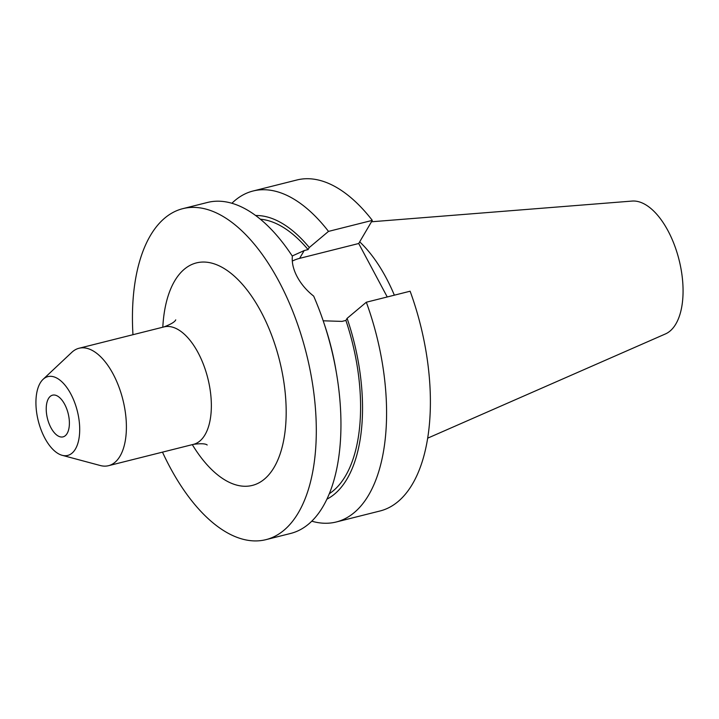 <?xml version="1.0" encoding="UTF-8"?>
<svg xmlns="http://www.w3.org/2000/svg" width="719" height="719" viewBox="0 0 719 719"><rect width="100%" height="100%" fill="white"/><g stroke="black" fill="none" stroke-linecap="round" stroke-linejoin="round"><path stroke-width="1.08" d="M50.932 427.706A21.498 10.65 75.9 0 1 52.568 395.162A21.498 10.65 75.9 0 1 64.683 404.33A21.498 10.65 75.9 0 1 63.047 436.873A21.498 10.65 75.9 0 1 50.932 427.706M43.077 379.335L71.828 352.319A60.54 29.991 75.9 0 1 79.027 348.257A60.54 29.991 75.9 0 1 113.144 374.06A60.54 29.991 75.9 0 1 108.542 465.687A60.54 29.991 75.9 0 1 100.274 465.517L62.167 455.307A40.632 20.132 75.9 0 1 44.821 438.105A40.632 20.132 75.9 0 1 43.077 379.335A40.632 20.132 75.9 0 1 70.804 393.931A40.632 20.132 75.9 0 1 79.189 437.215A40.632 20.132 75.9 0 1 62.167 455.307M371.489 221.776L632.1 201.068A68.727 34.054 75.9 0 1 668.023 230.817A68.727 34.054 75.9 0 1 665.488 333.913L427.697 438.159M359.68 241.845A120.397 59.65 75.9 0 1 386.094 277.732A120.397 59.65 75.9 0 1 394.354 295.176M132.961 334.703A170.637 84.545 75.9 0 1 182.788 208.663A170.637 84.545 75.9 0 1 278.945 281.39A170.637 84.545 75.9 0 1 265.976 539.645A170.637 84.545 75.9 0 1 169.819 466.919A170.637 84.545 75.9 0 1 162.476 452.134M182.788 208.663L207.432 202.47A170.637 84.545 75.9 0 1 292.363 256.198C291.734 262.669 293.343 269.535 297.199 276.797C301.126 284.104 306.618 290.548 313.673 296.12A170.637 84.545 75.9 0 1 323.595 321.986A170.637 84.545 75.9 0 1 336.465 373.224A170.637 84.545 75.9 0 1 290.62 533.453L265.976 539.645M323.595 321.986L324.745 325.437A147.179 72.925 75.9 0 1 335.854 369.629L336.465 373.224M366.322 302.223A170.637 84.545 75.9 0 1 336.249 521.985L380.063 510.975A170.637 84.545 75.9 0 0 410.127 291.213L366.322 302.223L347.106 318.355L345.893 320.422A143.548 71.127 75.9 0 1 329.338 493.692M345.893 320.422L342.019 321.393L323.191 320.8M292.22 255.991L304.191 250.563L308.074 249.592L309.287 247.516L328.502 231.392L372.307 220.374L358.709 243.507L387.244 296.965M260.35 219.205A143.548 71.127 75.9 0 1 308.074 249.592M347.106 318.355A147.179 72.925 75.9 0 1 326.92 499.157M255.64 215.52A147.179 72.925 75.9 0 1 309.287 247.516M336.249 521.985A170.637 84.545 75.9 0 1 311.785 521.185M231.895 203.27A170.637 84.545 75.9 0 1 253.07 191.002A170.637 84.545 75.9 0 1 328.502 231.392M253.07 191.002L296.875 179.993A170.637 84.545 75.9 0 1 372.307 220.374M292.291 261.096A43.607 33.838 -149.5 0 1 299.607 258.364L358.709 243.507M108.542 465.687L193.501 444.342A60.54 29.991 -104.1 0 0 198.102 352.714A60.54 29.991 -104.1 0 0 163.986 326.911C170.996 324.224 174.915 321.878 175.733 319.856M162.809 327.208A114.716 56.837 75.9 0 1 198.929 262.39A114.716 56.837 75.9 0 1 261.06 311.794A114.716 56.837 75.9 0 1 275.728 464.42A114.716 56.837 75.9 0 1 192.315 444.639M304.191 250.563L299.607 258.364M79.027 348.257L163.986 326.911M193.501 444.342C200.943 443.389 205.508 443.605 207.18 444.998"/></g></svg>
